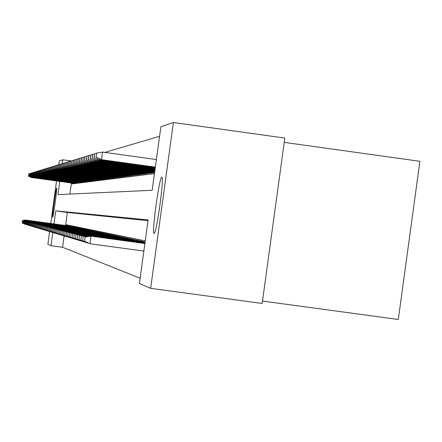 <?xml version="1.0" encoding="UTF-8"?>
<svg xmlns="http://www.w3.org/2000/svg" width="442" height="442" viewBox="0 0 442 442"><rect width="100%" height="100%" fill="white"/><g stroke="black" fill="none" stroke-linecap="round" stroke-linejoin="round"><path stroke-width="0.66" d="M154.087 233.453C151.468 234.343 159.308 176.833 161.761 177.176L161.8 177.165C164.535 175.386 156.706 233.365 154.203 233.431L154.087 233.453M52.653 217.249C51.896 217.823 56.035 187.623 56.642 188.11L56.648 188.11C57.438 187.292 53.272 217.729 52.664 217.243L52.653 217.249M284.217 142.385L419.9 161.297L398.303 319.483L262.509 301.063M58.797 164.656L59.305 160.943L62.753 159.783L62.206 163.75M71.195 160.949L62.753 159.783M159.579 136.28L104.831 152.407M59.781 181.435L57.974 194.607L152.181 190.281L160.888 126.727L173.38 122.517L150.667 288.333L139.407 283.515L148.12 219.945L55.747 210.862L53.957 223.906M150.667 288.333L262.183 303.455L284.808 138.059L173.38 122.517M71.389 183.032L69.875 194.06M71.808 183.093L71.687 183.96L72.278 183.889L72.411 182.911M72.792 182.96L72.67 183.839L73.267 183.767L73.405 182.778M73.792 182.833L73.67 183.717L74.273 183.64L74.411 182.645M74.803 182.701L74.681 183.59L75.295 183.513L75.433 182.507M75.836 182.563L75.709 183.463L76.333 183.386L76.477 182.369M76.88 182.424L76.753 183.331L77.389 183.253L77.532 182.231M77.941 182.286L77.82 183.198L78.461 183.121L78.604 182.087M79.024 182.143L78.897 183.065L79.554 182.982L79.698 181.944M80.124 181.999L79.991 182.927L80.659 182.844L80.803 181.795M81.234 181.855L81.107 182.789L81.787 182.706L81.93 181.645M82.372 181.706L82.24 182.651L82.93 182.563L83.079 181.491M83.521 181.552L83.394 182.507L84.09 182.419L84.24 181.336M84.698 181.397L84.566 182.364L85.278 182.275L85.428 181.176M85.886 181.242L85.754 182.215L86.477 182.126L86.632 181.016M87.102 181.082L86.963 182.065L87.704 181.971L87.853 180.855M88.334 180.922L88.196 181.911L88.947 181.817L89.102 180.69M89.588 180.756L89.45 181.756L90.212 181.662L90.372 180.518M90.864 180.59L90.726 181.596L91.505 181.502L91.66 180.347M92.163 180.419L92.024 181.435L92.814 181.336L92.975 180.17M93.489 180.242L93.345 181.27L94.152 181.17L94.312 179.993M94.831 180.065L94.693 181.104L95.511 180.999L95.671 179.811M96.201 179.888L96.058 180.933L96.892 180.828L97.058 179.629M97.599 179.701L97.455 180.761L98.301 180.656L98.472 179.441M99.019 179.513L98.875 180.585L99.737 180.474L99.909 179.248M100.467 179.325L100.323 180.402L101.201 180.292L101.373 179.054M101.942 179.132L101.793 180.22L102.693 180.109L102.864 178.855M103.45 178.933L103.295 180.032L104.213 179.922L104.384 178.651M104.981 178.734L104.826 179.844L105.76 179.728L105.936 178.441M106.544 178.524L106.389 179.651L107.34 179.529L107.516 178.231M108.135 178.319L107.981 179.452L108.947 179.33L109.13 178.016M109.76 178.104L109.599 179.253L110.588 179.126L110.771 177.794M111.412 177.883L111.257 179.043L112.262 178.922L112.45 177.573M113.102 177.662L112.942 178.833L113.975 178.706L114.158 177.341M114.826 177.435L114.666 178.623L115.716 178.491L115.903 177.109M116.589 177.203L116.423 178.402L117.495 178.27L117.688 176.872M118.384 176.966L118.218 178.181L119.312 178.043L119.506 176.629M120.218 176.728L120.053 177.955L121.169 177.811L121.362 176.38M122.091 176.48L121.92 177.723L123.064 177.579L123.263 176.126M124.003 176.225L123.832 177.485L124.998 177.336L125.202 175.866M125.959 175.971L125.782 177.242L126.976 177.093L127.18 175.601M127.959 175.706L127.782 176.993L128.998 176.839L129.208 175.33M129.998 175.441L129.821 176.739L131.064 176.585L131.274 175.054M132.086 175.165L131.904 176.48L133.18 176.319L133.39 174.767M134.219 174.883L134.036 176.214L135.34 176.054L135.556 174.48M136.407 174.596L136.219 175.944L137.55 175.778L137.771 174.181M138.639 174.303L138.451 175.667L139.816 175.496L140.037 173.877M140.926 173.999L140.738 175.38L142.131 175.209L142.357 173.562M143.269 173.689L143.075 175.093L144.506 174.916L144.733 173.247M145.667 173.375L145.468 174.794L146.937 174.612L147.169 172.921M148.12 173.049L147.921 174.491L149.424 174.303L149.661 172.584M150.639 172.717L150.435 174.176L151.976 173.988L152.214 172.242M153.214 172.38L153.015 173.855L154.457 173.678M64.134 235.895L62.576 247.271L140.131 278.233M148.015 220.674L67.35 212.453L65.565 225.497M65.985 225.553L66.101 224.724L66.659 224.84L66.543 225.696M66.924 225.752L67.04 224.912L67.609 225.028L67.488 225.895M67.875 225.95L67.991 225.111L68.571 225.227L68.449 226.1M68.847 226.155L68.963 225.304L69.549 225.426L69.427 226.304M69.825 226.359L69.947 225.503L70.543 225.624L70.422 226.514M70.825 226.569L70.947 225.707L71.554 225.834L71.427 226.729M71.842 226.785L71.958 225.917L72.576 226.039L72.455 226.945M72.869 227L72.991 226.127L73.621 226.254L73.494 227.166M73.919 227.221L74.041 226.337L74.676 226.47L74.554 227.387M74.985 227.448L75.107 226.553L75.753 226.685L75.626 227.613M76.068 227.674L76.19 226.774L76.847 226.912L76.72 227.845M77.168 227.906L77.289 227L77.963 227.138L77.831 228.078M78.284 228.144L78.411 227.227L79.09 227.365L78.963 228.321M79.422 228.381L79.549 227.459L80.245 227.597L80.112 228.558M80.582 228.625L80.709 227.696L81.416 227.84L81.278 228.807M81.759 228.873L81.886 227.934L82.604 228.078L82.472 229.055M82.958 229.127L83.085 228.177L83.814 228.326L83.682 229.315M84.173 229.381L84.306 228.426L85.046 228.575L84.914 229.575M85.416 229.641L85.549 228.68L86.3 228.834L86.162 229.84M86.676 229.906L86.809 228.934L87.582 229.094L87.439 230.105M87.964 230.177L88.096 229.199L88.881 229.354L88.737 230.381M89.273 230.453L89.406 229.464L90.201 229.625L90.063 230.658M90.604 230.735L90.743 229.735L91.549 229.901L91.411 230.945M91.958 231.022L92.096 230.011L92.925 230.177L92.781 231.232M93.339 231.31L93.483 230.293L94.323 230.464L94.179 231.531M94.748 231.608L94.892 230.58L95.748 230.752L95.605 231.829M96.185 231.912L96.328 230.873L97.201 231.05L97.052 232.138M97.649 232.216L97.793 231.166L98.682 231.348L98.533 232.448M99.141 232.531L99.284 231.47L100.19 231.658L100.041 232.768M100.66 232.851L100.804 231.779L101.732 231.967L101.577 233.089M102.207 233.177L102.356 232.094L103.301 232.288L103.146 233.42M103.787 233.509L103.942 232.42L104.903 232.614L104.748 233.763M105.4 233.851L105.555 232.746L106.539 232.945L106.378 234.105M107.047 234.194L107.202 233.083L108.207 233.288L108.047 234.459M108.726 234.547L108.881 233.426L109.909 233.63L109.743 234.818M110.445 234.912L110.599 233.774L111.644 233.984L111.483 235.183M112.191 235.282L112.351 234.127L113.417 234.348L113.251 235.558M113.981 235.658L114.141 234.492L115.229 234.713L115.064 235.94M115.81 236.039L115.97 234.862L117.086 235.089L116.915 236.332M117.671 236.431L117.837 235.243L118.975 235.475L118.804 236.73M119.578 236.835L119.743 235.63L120.909 235.868L120.738 237.139M121.528 237.243L121.694 236.028L122.887 236.271L122.71 237.553M123.522 237.663L123.688 236.437L124.909 236.68L124.727 237.978M125.556 238.094L125.727 236.851L126.976 237.105L126.793 238.415M127.644 238.531L127.815 237.271L129.092 237.531L128.909 238.862M129.777 238.984L129.948 237.708L131.257 237.973L131.07 239.321M131.959 239.442L132.136 238.15L133.473 238.426L133.285 239.785M134.191 239.912L134.374 238.608L135.738 238.884L135.55 240.266M136.484 240.393L136.661 239.072L138.064 239.36L137.871 240.757M138.827 240.89L139.009 239.547L140.445 239.84L140.252 241.26M141.23 241.393L141.412 240.039L142.888 240.338L142.689 241.774M143.689 241.912L143.877 240.542L145.258 240.818M62.576 247.271L50.968 245.691L47.863 244.365L49.62 231.575M50.731 223.464L56.559 180.988M52.775 232.536L50.968 245.691M67.35 212.453L55.747 210.862M22.481 220.564L22.161 222.901L22.481 220.564L25.675 220.05L66.549 225.641L25.647 220.271M22.161 222.901L25.1 224.26L22.1 222.884M22.42 220.547L25.564 220.022M31.564 177.115L31.393 177.524L72.377 183.17M28.575 176.148L28.896 173.811L28.509 176.165L31.515 177.491L72.383 183.121M31.393 177.524L28.509 176.165M28.896 173.811L29.476 173.712M23.089 220.724L22.763 223.083L23.089 220.724L26.305 220.21L67.499 225.84L26.277 220.431M22.763 223.083L25.608 224.414L22.702 223.061M23.028 220.707L26.194 220.177M23.641 220.867L23.376 223.26L23.641 220.867L26.829 220.337L68.46 226.044M23.702 220.884L26.918 220.591M26.829 220.337L68.46 226.033M23.376 223.26L26.36 224.641L23.316 223.243M24.327 221.05L24.001 223.442L24.327 221.05L27.597 220.525L69.438 226.249L27.57 220.757M24.001 223.442L27.006 224.834L23.94 223.425M24.266 221.033L27.481 220.497M24.901 221.199L24.636 223.63L24.901 221.199L28.139 220.657L70.427 226.459M24.962 221.221L28.227 220.923M28.139 220.657L70.433 226.442M24.636 223.63L27.664 225.033L24.57 223.613M32.244 176.938L32.067 177.352L73.366 183.043M29.227 175.966L29.553 173.607L29.161 175.982L32.189 177.319L73.372 182.994M32.067 177.352L29.161 175.982M29.553 173.607L30.139 173.513M32.929 176.756L32.752 177.176L74.372 182.911M29.89 175.778L30.216 173.402L29.824 175.794L32.879 177.148L74.383 182.866M32.752 177.176L29.824 175.794M30.216 173.402L30.813 173.308M33.631 176.573L33.448 176.999L75.4 182.778M30.564 175.59L30.896 173.198L30.498 175.607L33.575 176.966L75.405 182.734M33.448 176.999L30.498 175.607M30.896 173.198L31.504 173.098M34.338 176.386L34.156 176.822L76.438 182.645M31.249 175.397L31.581 172.988L31.183 175.419L34.283 176.789L76.444 182.596M34.156 176.822L31.183 175.419M31.581 172.988L32.2 172.888M25.608 221.387L25.277 223.818L25.608 221.387L28.934 220.856L71.438 226.669L28.901 221.094M25.277 223.818L28.332 225.232L25.211 223.801M25.548 221.37L28.813 220.823M35.062 176.192L34.874 176.64L77.494 182.507M31.946 175.203L32.283 172.772L31.879 175.225L35.006 176.601L77.499 182.458M34.874 176.64L31.879 175.225M32.283 172.772L32.907 172.673M26.2 221.541L25.929 224.011L26.2 221.541L29.492 220.994L72.46 226.884M26.266 221.564L29.581 221.265M29.492 220.994L72.466 226.868M25.929 224.011L29.012 225.437L25.863 223.995M35.791 176.004L35.603 176.452L78.565 182.369M32.653 175.004L32.99 172.557L32.581 175.026L35.736 176.419L78.571 182.319M35.603 176.452L32.581 175.026M32.99 172.557L33.625 172.452M29.713 225.553L29.99 225.68M26.868 221.718L26.592 224.204L26.868 221.718L30.183 221.166L73.505 227.1M26.934 221.735L30.277 221.442M30.183 221.166L73.505 227.089M26.592 224.204L29.697 225.641L26.526 224.188M36.537 175.805L36.343 176.264L79.654 182.231M33.371 174.805L33.714 172.336L33.299 174.828L36.482 176.225L79.665 182.181M36.343 176.264L33.299 174.828M33.714 172.336L34.354 172.231M30.41 225.763L30.691 225.895M27.542 221.895L27.271 224.403L27.542 221.895L30.885 221.337L74.56 227.326M27.608 221.917L30.979 221.619M30.885 221.337L74.565 227.31M27.271 224.403L30.399 225.851L27.2 224.387M37.294 175.607L37.095 176.071L80.764 182.087M34.1 174.601L34.443 172.109L34.028 174.623L37.233 176.038L80.77 182.038M37.095 176.071L34.028 174.623M34.443 172.109L35.1 172.004M31.122 225.972L31.41 226.105M28.299 222.094L27.957 224.608L28.299 222.094L31.73 221.547L75.637 227.553L31.697 221.801M27.957 224.608L30.984 226.028L27.885 224.586M28.227 222.077L31.603 221.514M38.062 175.402L37.863 175.877L81.892 181.944M34.846 174.391L35.189 171.883L34.769 174.413L38.001 175.839L81.897 181.889M37.863 175.877L34.769 174.413M35.189 171.883L35.857 171.772M31.846 226.188L32.139 226.326M29.001 222.282L28.653 224.812L29.001 222.282L32.459 221.724L76.731 227.779L32.327 221.691L32.426 221.983M28.653 224.812L31.702 226.243L28.581 224.79M28.929 222.26L32.327 221.691M38.846 175.198L38.642 175.678L83.035 181.795M35.598 174.181L35.946 171.651L35.52 174.203L38.785 175.64L83.041 181.739M38.642 175.678L35.52 174.203M35.946 171.651L36.625 171.54M32.581 226.409L32.879 226.547M29.642 222.448L29.36 225.022L29.642 222.448L33.067 221.873L77.842 228.011M29.713 222.47L33.167 222.171M33.067 221.873L77.842 228M29.36 225.022L32.437 226.464L29.288 225M39.636 174.988L39.432 175.474L84.201 181.645M36.366 173.966L36.714 171.413L36.288 173.988L39.576 175.441L84.207 181.59M39.432 175.474L36.288 173.988M36.714 171.413L37.404 171.303M33.332 226.63L33.631 226.774M30.437 222.657L30.084 225.232L30.437 222.657L33.957 222.094L78.969 228.249L33.819 222.061L33.918 222.359M30.084 225.232L33.316 226.729L30.006 225.21M30.36 222.641L33.819 222.061M40.449 174.772L40.239 175.27L85.383 181.491M37.145 173.75L37.498 171.176L37.067 173.772L40.382 175.231L85.389 181.435M40.239 175.27L37.067 173.772M37.498 171.176L38.2 171.06M34.095 226.857L34.399 227M31.172 222.851L30.813 225.448L31.172 222.851L34.719 222.282L80.124 228.492L34.581 222.249L34.686 222.553M30.813 225.448L33.94 226.917L30.741 225.426M31.095 222.834L34.581 222.249M41.266 174.557L41.056 175.06L86.588 181.336M37.94 173.529L38.294 170.932L37.857 173.551L41.205 175.026L86.593 181.281M41.056 175.06L37.857 173.551M38.294 170.932L39.006 170.816M34.868 227.089L35.178 227.232M31.918 223.05L31.559 225.669L31.918 223.05L35.498 222.475L81.289 228.735L35.36 222.442L35.459 222.751M31.559 225.669L34.714 227.149L31.487 225.647M31.846 223.028L35.36 222.442M42.106 174.336L41.885 174.85L87.809 181.181M38.747 173.303L39.106 170.684L38.664 173.325L42.04 174.811L87.82 181.121M41.885 174.85L38.664 173.325M39.106 170.684L39.83 170.568M35.653 227.326L35.968 227.47M32.68 223.249L32.321 225.89L32.68 223.249L36.294 222.669L82.477 228.989L36.15 222.635L36.255 222.95M32.321 225.89L35.642 227.426L32.244 225.868M32.603 223.232L36.15 222.635M42.957 174.109L42.736 174.634L89.057 181.021M39.565 173.076L39.929 170.435L39.482 173.098L42.891 174.596L89.063 180.96M42.736 174.634L39.482 173.098M39.929 170.435L40.664 170.314M36.454 227.564L36.774 227.713M33.454 223.453L33.089 226.116L33.454 223.453L37.1 222.867L83.693 229.243L36.951 222.834L37.062 223.155M33.089 226.116L36.443 227.669L33.012 226.094M33.377 223.431L36.951 222.834M43.819 173.883L43.598 174.413L90.323 180.855M40.399 172.839L40.763 170.176L40.316 172.866L43.752 174.375L90.334 180.795M43.598 174.413L40.316 172.866M40.763 170.176L41.515 170.054M37.272 227.807L37.598 227.956M34.167 223.641L33.874 226.348L34.167 223.641L37.769 223.033L84.919 229.497M34.244 223.663L37.918 223.072L37.879 223.365M37.769 223.033L84.925 229.481M33.874 226.348L37.255 227.912L33.796 226.326M44.703 173.651L44.471 174.192L91.616 180.69M41.25 172.601L41.62 169.916L41.161 172.629L44.631 174.148L91.621 180.629M44.471 174.192L41.161 172.629M41.62 169.916L42.382 169.789M38.1 228.055L38.432 228.21M34.968 223.851L34.675 226.586L34.968 223.851L38.603 223.243L86.173 229.763M35.045 223.873L38.758 223.276L38.714 223.575M38.603 223.243L86.179 229.746M34.675 226.586L37.935 228.116L34.592 226.558M45.598 173.413L45.366 173.966L92.925 180.524M42.112 172.363L42.487 169.651L42.029 172.386L45.526 173.921L92.936 180.458M45.366 173.966L42.029 172.386M42.487 169.651L43.266 169.524M38.946 228.304L39.283 228.464M35.78 224.066L35.487 226.823L35.78 224.066L39.454 223.448L87.45 230.028M35.863 224.088L39.603 223.486L39.565 223.79M39.454 223.448L87.455 230.011M35.487 226.823L38.929 228.415L35.404 226.801M46.509 173.17L46.272 173.734L94.262 180.353M42.996 172.115L43.371 169.38L42.907 172.142L46.438 173.689L94.273 180.286M46.272 173.734L42.907 172.142M43.371 169.38L44.161 169.247M39.802 228.558L40.15 228.718M36.614 224.282L36.316 227.066L36.614 224.282L40.316 223.663L88.748 230.304M36.697 224.304L40.471 223.702L40.426 224.006M40.316 223.663L88.754 230.288M36.316 227.066L39.791 228.674L36.233 227.044M47.438 172.927L47.195 173.496L95.621 180.176M43.891 171.866L44.266 169.104L43.802 171.888L47.366 173.452L95.632 180.109M47.195 173.496L43.802 171.888M44.266 169.104L45.073 168.971M40.681 228.823L41.029 228.984M37.459 224.508L37.161 227.315L37.459 224.508L41.194 223.879L90.074 230.58M37.542 224.53L41.355 223.917L41.31 224.232M41.194 223.879L90.074 230.564M37.161 227.315L40.504 228.884L37.073 227.287M48.382 172.673L48.139 173.258L97.008 179.999M44.802 171.612L45.183 168.822L44.708 171.634L48.311 173.214L97.019 179.933M48.139 173.258L44.708 171.634M45.183 168.822L46.007 168.689M41.57 229.089L41.929 229.254M38.316 224.735L38.018 227.569L38.316 224.735L42.089 224.1L91.422 230.862M38.404 224.757L42.25 224.138L42.205 224.459M42.089 224.1L91.422 230.846M38.018 227.569L41.393 229.155L37.935 227.542M49.344 172.419L49.095 173.01L98.417 179.817M45.73 171.352L46.117 168.54L45.636 171.374L49.272 172.966L98.428 179.75M49.095 173.01L45.636 171.374M46.117 168.54L46.951 168.402M42.482 229.359L42.846 229.525M39.283 224.989L38.896 227.823L39.283 224.989L43.167 224.365L92.792 231.149L43.001 224.326L43.123 224.691M38.896 227.823L42.465 229.475L38.808 227.801M39.194 224.961L43.001 224.326M50.327 172.159L50.073 172.761L99.853 179.629M46.675 171.087L47.067 168.247L46.581 171.109L50.25 172.717L99.864 179.562M50.073 172.761L46.581 171.109M47.067 168.247L47.918 168.109M43.404 229.63L43.775 229.807M40.089 225.199L39.786 228.089L40.089 225.199L43.929 224.553L94.19 231.448M40.178 225.221L44.095 224.597L44.051 224.928M43.929 224.553L94.19 231.426M39.786 228.089L43.222 229.702L39.697 228.061M51.327 171.894L51.068 172.513L101.317 179.441M47.642 170.816L48.034 167.954L47.543 170.844L51.25 172.463L101.329 179.375M51.068 172.513L47.543 170.844M48.034 167.954L48.902 167.811M44.349 229.912L44.725 230.089M40.995 225.437L40.692 228.354L40.995 225.437L44.874 224.79L95.616 231.746M41.089 225.464L45.045 224.829L45.001 225.166M44.874 224.79L95.616 231.724M40.692 228.354L44.161 229.984L40.603 228.326M45.311 230.199L45.692 230.376M41.924 225.685L41.62 228.625L41.924 225.685L45.835 225.028L97.063 232.05M42.018 225.707L46.012 225.066L45.968 225.409M45.835 225.028L97.069 232.028M41.62 228.625L45.294 230.326L41.526 228.597M46.288 230.492L46.681 230.674M42.968 225.956L42.559 228.906L42.968 225.956L46.996 225.31L98.544 232.359L46.819 225.265L46.951 225.663M42.559 228.906L46.095 230.564L42.465 228.873M42.868 225.934L46.819 225.265M52.344 171.623L52.079 172.253L102.809 179.253M48.626 170.54L49.018 167.651L48.526 170.568L52.266 172.203L102.82 179.181M52.079 172.253L48.526 170.568M49.018 167.651L49.907 167.507M53.383 171.347L53.112 171.988L104.329 179.054M49.626 170.258L50.023 167.341L49.526 170.292L53.3 171.944L104.34 178.982M53.112 171.988L49.526 170.292M50.023 167.341L50.929 167.198M54.438 171.071L54.167 171.723L105.881 178.855M50.648 169.977L51.051 167.032L50.543 170.004L54.355 171.673L105.892 178.783M54.167 171.723L50.543 170.004M51.051 167.032L51.968 166.877M47.288 230.785L47.686 230.973M43.835 226.188L43.52 229.188L43.835 226.188L47.819 225.514L100.052 232.674M43.929 226.21L48.001 225.558L47.957 225.917M47.819 225.514L100.058 232.658M43.52 229.188L47.266 230.917L43.426 229.16M55.515 170.783L55.239 171.446L107.461 178.651M51.686 169.684L52.095 166.711L51.581 169.717L55.432 171.397L107.467 178.579M55.239 171.446L51.581 169.717M52.095 166.711L53.029 166.557M48.305 231.089L48.714 231.282M44.918 226.47L44.504 229.475L44.918 226.47L49.029 225.812L101.594 233L48.841 225.768L48.979 226.177M44.504 229.475L48.288 231.221L44.404 229.448M44.819 226.442L48.841 225.768M56.615 170.49L56.333 171.17L109.069 178.446M52.747 169.391L53.156 166.385L52.637 169.419L56.532 171.12L109.08 178.369M56.333 171.17L52.637 169.419M53.156 166.385L54.117 166.225M49.344 231.398L49.758 231.591M45.918 226.735L45.504 229.768L45.918 226.735L50.073 226.072L103.163 233.326L49.885 226.022L50.023 226.442M45.504 229.768L49.322 231.536L45.404 229.741M45.819 226.707L49.885 226.022M57.736 170.192L57.449 170.883L110.71 178.237M53.83 169.087L54.244 166.054L53.72 169.115L57.648 170.833L110.721 178.159M57.449 170.883L53.72 169.115M54.244 166.054L55.222 165.894M50.399 231.713L50.824 231.912M46.946 227.006L46.526 230.067L46.946 227.006L51.139 226.332L104.76 233.663L50.946 226.287L51.09 226.713M46.526 230.067L50.382 231.851L46.421 230.039M46.841 226.978L50.946 226.287M58.88 169.888L58.587 170.595L112.39 178.021M54.93 168.778L55.349 165.711L54.819 168.811L58.792 170.54L112.401 177.938M58.587 170.595L54.819 168.811M55.349 165.711L56.349 165.551M51.482 232.033L51.918 232.238M47.885 227.249L47.565 230.376L47.885 227.249L52.029 226.553L106.395 234.006M47.99 227.276L52.228 226.602L52.173 226.989M52.029 226.553L106.395 233.984M47.565 230.376L51.266 232.116L47.46 230.343M60.051 169.579L59.747 170.297L114.097 177.8M56.057 168.463L56.482 165.369L55.941 168.496L59.957 170.242L114.108 177.717M59.747 170.297L55.941 168.496M56.482 165.369L57.499 165.203M52.587 232.365L53.029 232.569M49.056 227.558L48.626 230.685L49.056 227.558L53.338 226.873L108.058 234.354L53.134 226.823L53.283 227.271M48.626 230.685L52.565 232.509L48.521 230.658M48.946 227.531L53.134 226.823M61.239 169.258L60.93 169.999L115.843 177.573M57.206 168.142L57.637 165.015L57.09 168.175L61.145 169.943L115.854 177.491M60.93 169.999L57.09 168.175M57.637 165.015L58.67 164.844M53.709 232.696L54.162 232.912M50.145 227.845L49.708 231.006L50.145 227.845L54.471 227.155L109.76 234.713L54.267 227.105L54.416 227.558M49.708 231.006L53.488 232.785L49.603 230.973M50.034 227.818L54.267 227.105M62.455 168.938L62.14 169.689L117.622 177.347M58.377 167.816L58.814 164.656L58.261 167.85L62.361 169.634L117.633 177.264M62.14 169.689L58.261 167.85M58.814 164.656L59.869 164.479M54.858 233.039L55.322 233.254M51.145 228.111L50.819 231.332L51.145 228.111L55.416 227.387L111.495 235.078M51.255 228.138L55.626 227.442L55.57 227.851M55.416 227.387L111.5 235.056M50.819 231.332L54.841 233.188L50.703 231.299M63.698 168.606L63.372 169.374L119.439 177.115M59.576 167.479L60.013 164.286L59.455 167.512L63.598 169.314L119.45 177.027M63.372 169.374L59.455 167.512M60.013 164.286L61.095 164.109M56.035 233.387L56.504 233.608M52.278 228.409L51.946 231.663L52.278 228.409L56.593 227.68L113.268 235.448M52.388 228.437L56.808 227.729L56.753 228.149M56.593 227.68L113.274 235.426M51.946 231.663L56.012 233.542L51.836 231.63M64.963 168.269L64.637 169.054L121.296 176.877M60.797 167.137L61.239 163.91L60.676 167.17L64.864 168.993L121.307 176.789M64.637 169.054L60.676 167.17M61.239 163.91L62.344 163.728M57.228 233.746L57.714 233.973M53.432 228.713L53.101 232.006L53.432 228.713L57.797 227.978L115.08 235.829M53.548 228.741L58.012 228.028L57.957 228.459M57.797 227.978L115.08 235.807M53.101 232.006L56.99 233.835L52.985 231.967M66.256 167.921L65.924 168.722L123.191 176.634M62.046 166.789L62.493 163.529L61.919 166.822L66.156 168.662L123.207 176.54M65.924 168.722L61.919 166.822M62.493 163.529L63.62 163.341M58.454 234.111L58.946 234.337M54.615 229.022L54.278 232.348L54.615 229.022L59.024 228.276L116.931 236.216M54.731 229.055L59.245 228.332L59.189 228.774M59.024 228.276L116.931 236.194M54.278 232.348L58.432 234.271L54.162 232.315M67.582 167.573L67.239 168.391L125.13 176.386M63.322 166.43L63.775 163.137L63.195 166.468L67.477 168.33L125.141 176.292M67.239 168.391L63.195 166.468M63.775 163.137L64.924 162.949M59.703 234.481L60.211 234.719M55.819 229.343L55.482 232.707L55.819 229.343L60.278 228.586L118.821 236.614M55.941 229.37L60.504 228.647L60.444 229.094M60.278 228.586L118.821 236.592M55.482 232.707L59.455 234.575L55.361 232.669M68.93 167.209L68.582 168.048L127.108 176.131M64.626 166.065L65.079 162.733L64.493 166.104L68.825 167.982L127.119 176.038M68.582 168.048L64.493 166.104M65.079 162.733L66.261 162.54M60.985 234.862L61.499 235.1M57.051 229.663L56.714 233.067L57.051 229.663L61.56 228.906L120.749 237.023M57.178 229.696L61.792 228.962L61.731 229.42M61.56 228.906L120.754 236.995M56.714 233.067L60.731 234.956L56.593 233.028M70.311 166.844L69.952 167.695L129.13 175.872M65.957 165.695L66.416 162.325L65.819 165.733L70.206 167.634L129.147 175.772M69.952 167.695L65.819 165.733M66.416 162.325L67.62 162.131M62.289 235.249L62.819 235.498M58.316 229.995L57.974 233.437L58.316 229.995L62.869 229.227L122.727 237.437M58.443 230.033L63.107 229.287L63.046 229.757M62.869 229.227L122.732 237.409M57.974 233.437L62.029 235.348L57.847 233.398M71.726 166.463L71.355 167.341L131.202 175.607M67.317 165.314L67.786 161.91L67.178 165.352L71.615 167.275L131.213 175.507M71.355 167.341L67.178 165.352M67.786 161.91L69.018 161.706M63.626 235.647L64.167 235.895M59.604 230.337L59.261 233.818L59.604 230.337L64.212 229.558L124.749 237.857M59.736 230.37L64.455 229.619L64.388 230.1M64.212 229.558L124.749 237.835M59.261 233.818L63.604 235.824L59.134 233.779M73.168 166.082L72.792 166.971L133.313 175.336M68.709 164.927L69.184 161.479L68.571 164.965L73.057 166.905L133.329 175.231M72.792 166.971L68.571 164.965M69.184 161.479L70.444 161.275M64.996 236.056L65.543 236.31M60.924 230.685L60.576 234.205L60.924 230.685L65.582 229.895L126.81 238.293M61.057 230.718L65.83 229.956L65.764 230.448M65.582 229.895L126.815 238.266M60.576 234.205L64.968 236.232L60.444 234.166M74.643 165.684L74.262 166.601L135.479 175.054M70.134 164.529L70.609 161.043L69.991 164.568L74.527 166.529L135.49 174.955M74.262 166.601L69.991 164.568M70.609 161.043L71.902 160.833M66.394 236.47L66.957 236.73M62.272 231.039L61.924 234.597L62.272 231.039L66.985 230.243L128.926 238.735M62.41 231.072L67.239 230.304L67.167 230.807M66.985 230.243L128.931 238.708M61.924 234.597L66.366 236.652L61.786 234.558M76.157 165.28L75.764 166.214L137.689 174.772M71.593 164.12L72.074 160.595L71.444 164.159L76.035 166.148L137.705 174.667M75.764 166.214L71.444 164.159M72.074 160.595L73.394 160.38M67.825 236.895L68.4 237.161M63.654 231.404L63.305 235.006L63.654 231.404L68.416 230.597L131.086 239.188M63.792 231.437L68.681 230.658L68.609 231.177M68.416 230.597L131.092 239.161M63.305 235.006L67.797 237.083L63.162 234.962M77.704 164.866L77.3 165.822L139.954 174.48M73.079 163.706L73.571 160.137L72.93 163.744L77.582 165.756L139.97 174.375M77.3 165.822L72.93 163.744M73.571 160.137L74.919 159.916M69.289 237.326L69.88 237.603M65.068 231.774L64.714 235.42L65.068 231.774L69.886 230.956L133.302 239.652M65.206 231.812L70.156 231.022L70.079 231.553M69.886 230.956L133.307 239.625M64.714 235.42L68.996 237.442L64.571 235.376M79.284 164.441L78.875 165.424L142.274 174.187M74.61 163.275L75.101 159.667L74.455 163.319L79.162 165.352L142.291 174.076M78.875 165.424L74.455 163.319M75.101 159.667L76.483 159.44M70.792 237.774L71.394 238.056M66.51 232.155L66.156 235.846L66.51 232.155L71.389 231.332L135.567 240.128M66.659 232.194L71.665 231.398L71.587 231.934M71.389 231.332L135.572 240.1M66.156 235.846L70.488 237.89L66.013 235.801M80.903 164.01L80.483 165.015L144.644 173.883M76.168 162.838L76.67 159.192L76.013 162.883L80.775 164.938L144.661 173.767M80.483 165.015L76.013 162.883M76.67 159.192L78.085 158.954M72.328 238.232L72.947 238.52M67.996 232.547L67.637 236.282L67.996 232.547L72.93 231.707L137.893 240.619M68.145 232.586L73.212 231.779L73.134 232.332M72.93 231.707L137.893 240.586M67.637 236.282L72.018 238.348L67.488 236.238M82.566 163.562L82.135 164.595L147.076 173.568M77.77 162.391L78.278 158.7L77.61 162.435L82.433 164.518L147.092 173.452M82.135 164.595L77.61 162.435M78.278 158.7L79.726 158.463M73.897 238.697L74.538 238.995M69.51 232.945L69.151 236.724L69.51 232.945L74.505 232.1L140.269 241.117M69.665 232.984L74.792 232.172L74.715 232.735M74.505 232.1L140.274 241.083M69.151 236.724L73.587 238.818L69.002 236.68M84.267 163.109L83.82 164.164L149.567 173.253M79.411 161.932L79.925 158.197L79.245 161.982L84.129 164.081L149.584 173.131M83.82 164.164L79.245 161.982M79.925 158.197L81.405 157.949M75.51 239.177L76.162 239.481M71.068 233.354L70.709 237.183L71.068 233.354L76.123 232.498L142.711 241.63M71.228 233.398L76.416 232.569L76.339 233.149M76.123 232.498L142.711 241.597M70.709 237.183L75.483 239.387L70.549 237.139M86.008 162.639L85.555 163.722L152.12 172.921M81.09 161.463L81.61 157.678L80.919 161.512L85.87 163.639L152.136 172.8M85.555 163.722L80.919 161.512M81.61 157.678L83.129 157.429M77.168 239.669L77.836 239.978M72.665 233.774L72.3 237.652L72.665 233.774L77.781 232.906L145.075 242.133M72.825 233.818L78.085 232.978L78.002 233.575M77.781 232.906L145.081 242.1M72.3 237.652L76.836 239.796L72.14 237.603M87.792 162.159L87.328 163.269L154.606 172.573M82.814 160.982L83.339 157.148L82.637 161.032L87.654 163.186L154.623 172.446M87.328 163.269L82.637 161.032M83.339 157.148L84.897 156.893M78.864 240.172L79.549 240.492M74.3 234.205L73.93 238.133L74.3 234.205L79.477 233.326L145.053 242.321M74.466 234.249L79.792 233.404L79.704 234.011M79.477 233.326L145.059 242.288M73.93 238.133L78.831 240.393L73.764 238.083M89.627 161.667L89.483 162.722L89.146 162.805L154.706 171.872M84.577 160.49L85.107 156.606L84.4 160.54L89.483 162.722L154.722 171.745M89.146 162.805L84.4 160.54M85.107 156.606L86.709 156.346M80.599 240.686L81.306 241.017M75.974 234.647L75.604 238.625L75.974 234.647L81.223 233.757L145.026 242.509M76.146 234.691L81.538 233.835L81.455 234.459M81.223 233.757L145.031 242.476M75.604 238.625L80.251 240.818L75.438 238.575M91.505 161.159L91.356 162.242L91.013 162.33L154.799 171.153M86.389 159.982L86.93 156.054L86.207 160.032L91.356 162.242L154.822 171.021M91.013 162.33L86.207 160.032M86.93 156.054L88.571 155.783M82.383 241.216L83.107 241.553M77.698 235.1L77.322 239.128L77.698 235.1L83.008 234.194L144.998 242.702M77.869 235.144L83.334 234.277L83.251 234.917M83.008 234.194L145.004 242.664M77.322 239.128L82.35 241.448L77.151 239.078M93.433 160.639L93.279 161.75L92.93 161.838L154.904 170.413M88.245 159.463L88.792 155.479L88.057 159.518L93.279 161.75L154.921 170.28M92.93 161.838L88.057 159.518M88.792 155.479L90.483 155.203M84.218 241.757L84.958 242.105M79.461 235.564L79.085 239.647L79.461 235.564L84.842 234.647L144.97 242.901M79.643 235.614L85.179 234.73L85.091 235.393M84.842 234.647L144.976 242.862M79.085 239.647L84.184 242.001L78.908 239.597M95.411 160.109L95.257 161.247L94.897 161.341L155.004 169.656M90.157 158.932L90.709 154.893L89.964 158.982L95.257 161.247L155.026 169.518M94.897 161.341L89.964 158.982M90.709 154.893L92.439 154.612M86.096 242.315L86.859 242.675M81.273 236.039L80.897 240.177L81.273 236.039L86.726 235.111L144.943 243.106M81.461 236.089L87.074 235.199L86.98 235.879M86.726 235.111L144.948 243.067M80.897 240.177L86.063 242.564L80.715 240.128M97.444 159.562L97.284 160.733L96.914 160.827L155.114 168.877M92.113 158.38L92.676 154.291L91.914 158.435L97.284 160.733L155.131 168.733M96.914 160.827L91.914 158.435M92.676 154.291L94.455 153.998M88.03 242.89L88.814 243.255M83.14 236.531L82.759 240.73L83.14 236.531L88.665 235.592L144.915 243.315M83.328 236.581L89.019 235.68L88.919 236.376M88.665 235.592L144.921 243.277M82.759 240.73L87.643 243.039L82.571 240.669M99.533 158.998L99.367 160.203L98.986 160.297L155.225 168.082M94.124 157.822L94.693 153.672L93.919 157.877L99.367 160.203L155.241 167.932M98.986 160.297L93.919 157.877M94.693 153.672L96.522 153.374M85.052 237.034L84.671 241.288L85.052 237.034L91.013 236.172L89.98 243.741L143.849 251.089M85.245 237.089L91.013 236.172L144.888 243.531M90.654 236.083L144.893 243.492M84.671 241.288L89.98 243.741L84.477 241.233M96.77 153.042L95.986 157.302L96.77 153.042L102.544 152.087L101.505 159.656L101.119 159.755L155.335 167.258M96.19 157.242L101.505 159.656L155.357 167.109M102.544 152.087L156.391 159.551M101.119 159.755L95.986 157.302"/></g></svg>
